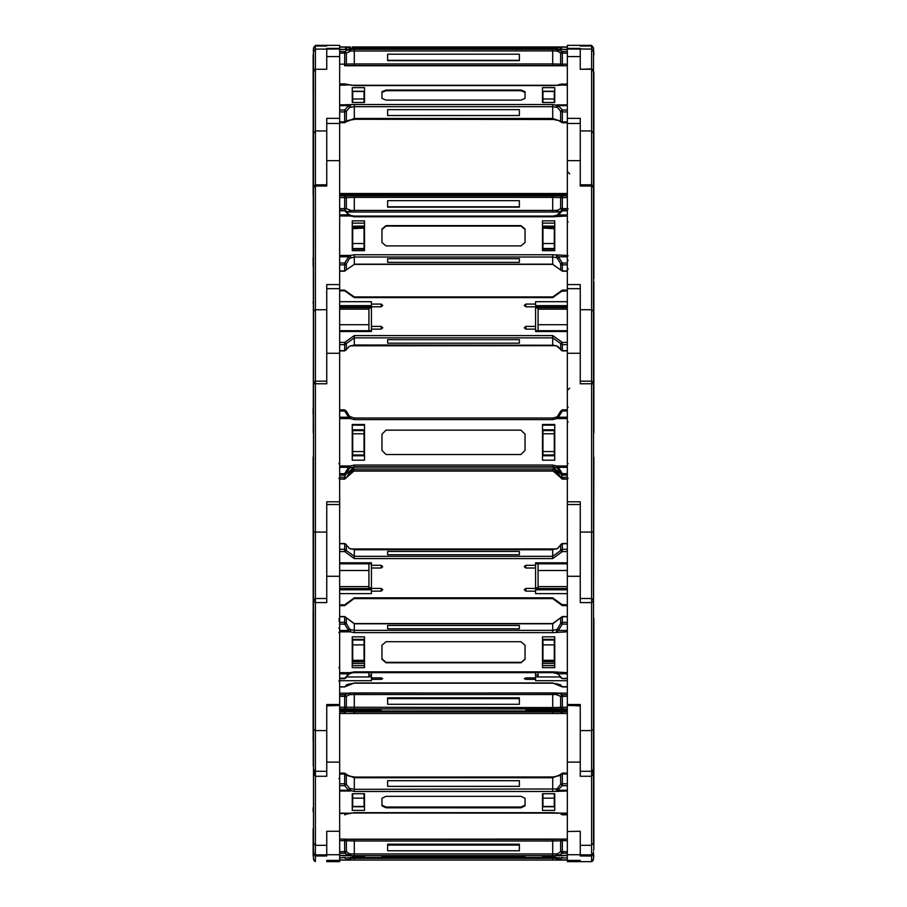 <?xml version="1.0" encoding="UTF-8"?>
<svg xmlns="http://www.w3.org/2000/svg" width="907" height="907" viewBox="0 0 907 907"><rect width="100%" height="100%" fill="white"/><g stroke="black" fill="none" stroke-linecap="round" stroke-linejoin="round"><path stroke-width="1.36" d="M313.153 855.641L313.153 842.093M315.398 854.825L314.117 854.111L313.527 852.331L313.527 773.92L313.527 842.932L315.398 845.301L315.398 855.925L326.69 855.925L326.69 854.768L339.706 854.768L339.706 831.243L326.69 831.243L326.69 854.825L315.398 854.825M313.232 50.996L313.527 49.545L313.232 50.996M593.768 50.996L593.847 55.032M593.847 408.071L593.847 285.274M593.473 857.455L593.847 855.641M313.527 434.374L313.153 55.032M593.473 276.737L593.836 129.248L593.847 278.562M593.847 758.91L593.847 848.816M313.164 611.477L313.153 636.669M313.153 92.797L313.153 68.785M313.153 130.585L313.153 149.111M313.153 153.442L313.153 194.756M313.153 192.341L313.153 187.942M593.473 58.74L593.473 48.672L593.473 58.74M339.706 193.486L562.283 193.486L562.283 194.665L552.669 194.835L354.331 194.835L339.706 194.665L344.717 194.665L344.717 193.486L354.331 193.486L354.331 194.835L345 194.688M352.301 46.971L556.785 46.971L561.535 48.332M313.527 133.68L313.527 136.798M313.527 131.73L313.153 72.356M326.69 45.996L315.398 45.996L326.69 45.996L326.69 45.35L315.398 45.35L313.527 48.026M593.847 133.612L593.847 72.356M593.847 98.001L593.847 129.429M591.602 45.35L591.602 45.996L580.31 45.996L580.31 45.35L591.602 45.35L593.473 48.026L593.473 62.413M326.69 69.227L315.398 69.227L326.69 69.227L326.69 49.046L315.398 49.046L315.398 186.037L326.69 186.037L326.69 123.465L339.706 123.477L339.706 118.364L326.69 118.364L326.69 130.937L315.398 130.937L313.527 133.374L313.527 276.045M339.706 122.683L344.717 122.683L339.706 122.83L339.706 160.618L326.69 160.618M326.69 130.937L326.69 184.847L315.398 184.847L314.026 185.697L313.527 187.522L315.398 184.847M313.153 186.479L313.153 185.039L313.153 186.479M567.294 288.256L567.294 118.364L580.31 118.364L580.31 184.847L591.602 184.847L592.974 185.697L593.473 187.522L593.473 51.722L591.602 49.046L591.602 68.989L592.974 69.839L593.473 71.664L591.602 68.989L591.602 186.037L593.473 187.522L593.473 149.111M567.294 123.42L567.294 122.83L562.283 122.83L562.283 121.878L560.685 121.323L560.685 111.334L562.283 109.996L567.294 109.996M591.602 69.227L580.31 69.227L580.31 49.023L591.602 49.046L591.602 45.996L592.974 46.847L593.473 48.672L591.602 45.996L580.31 45.996M580.31 69.227L591.602 68.989M313.232 432.922L313.527 276.748M339.706 284.537L326.69 284.537L326.69 381.155L315.398 381.155L314.026 382.006L313.527 383.831L315.398 381.155L315.398 383.763L326.69 383.763L326.69 288.698L339.706 288.698L339.706 160.618M313.153 414.159L313.153 409.828M313.153 409.272L313.153 408.071M313.153 303.051L313.153 301.838M313.527 285.932L313.527 421.279M567.294 284.537L580.31 284.537L580.31 381.155L591.602 381.155L592.974 382.006L593.473 383.831L593.473 276.782L593.473 413.615M593.847 432.56L593.847 281.714M593.847 291.34L593.847 304.083M593.847 342.143L593.847 343.73M593.847 367.38L593.847 368.979M580.31 309.752L591.602 309.752L591.602 186.037L580.31 186.037L580.31 123.477L567.294 123.465L580.31 123.477M326.69 831.243L339.706 831.243L339.706 704.501L326.69 704.501L326.69 730.577L315.398 730.577L313.527 729.228L313.232 765.996L313.153 457.343M339.706 501.832L326.69 501.832L326.69 598.541L315.398 598.541L314.026 599.391L313.527 601.216L315.398 598.541L315.398 602.577L326.69 602.577L326.69 504.575L339.706 504.575L339.706 288.256M313.527 455.529L313.527 613.098M580.31 860.437L567.294 860.437L580.31 860.437L580.31 861.65L567.294 861.65L567.294 501.832L580.31 501.832L580.31 598.541L591.602 598.541L592.974 599.391L593.473 601.216L593.473 383.831L591.602 383.763L591.602 532.046L593.473 532.114M593.473 758.252L593.473 455.507L593.473 773.92L592.974 772.095L591.602 771.245L591.602 776.29L593.473 773.92L593.473 843.85M593.473 613.132L593.847 457.343M580.31 353.288L580.31 288.698L567.294 288.698L567.294 353.288L580.31 353.288L580.31 383.763L591.602 383.763L591.602 309.752L593.473 311.226L593.473 187.522M313.153 740.6L313.153 611.635M326.69 730.577L326.69 771.642M313.153 674.264L313.153 677.461M313.153 699.796L313.153 702.993M313.527 620.615L313.527 773.92L315.398 772.673L315.398 776.29L326.69 776.29L326.69 705.816L339.706 705.453M567.294 704.501L580.31 704.501L580.31 771.642M593.847 762.81L593.847 622.191M593.847 749.273L593.847 748.513M593.847 741.847L593.847 740.6M593.847 636.669L593.847 635.41M593.847 634.945L593.847 628.744M593.847 627.701L593.847 618.347M580.31 532.046L591.602 532.046L591.602 602.577L580.31 602.577L580.31 504.575L567.294 504.575M314.695 771.438L313.527 768.966L313.527 773.92L314.74 771.415L315.398 771.245L315.398 772.673M580.31 831.243L567.294 831.549L580.31 831.243L580.31 854.825L591.602 854.825L593.008 853.906L593.473 852.149M593.847 831.73L593.847 765.633M580.31 845.301L591.602 845.301L591.602 776.29L580.31 776.29L580.31 705.816L567.294 705.453M313.153 848.918L313.153 828.828M326.69 861.593L339.706 861.65L339.706 860.437L326.69 860.437L326.69 861.65L326.69 860.437L339.706 860.437L339.706 854.768M313.527 858.974L313.992 860.732L315.398 861.65L313.527 858.918L313.527 838.272M593.847 838.272L593.847 842.093M313.153 807.638L313.153 811.81M313.153 838.215L313.153 848.816M313.573 852.716L313.527 849.383M593.847 838.215L593.847 795.45L593.847 838.215M593.847 790.961L593.847 778.637L593.847 790.961M567.294 713.514L552.669 713.514L562.283 713.514L561.818 711.247M345.182 711.247L354.331 710.997L339.706 711.315L354.331 711.882L354.331 713.514L339.706 713.514M567.294 857.931L562.283 857.931L556.785 860.029L339.706 860.029M552.669 193.486L552.669 194.835L354.331 194.835M552.669 46.971L552.669 48.354L350.079 48.332M354.331 46.971L354.331 48.354L556.751 48.332M593.473 127.615L593.473 53.218M339.706 195.935L562.283 195.935L560.685 197.567L560.685 208.553L562.283 208.576L562.283 210.107L567.294 210.107M567.294 195.935L562.283 195.935L562.283 197.59L552.669 197.431L552.669 210.435L350.907 210.447L346.315 208.553L346.315 197.567L344.717 197.59L344.717 208.576L346.315 208.553L344.717 210.107L344.717 208.576L339.706 208.576M552.669 195.765L552.669 197.431L354.331 197.431L354.331 212.023L552.669 212.023L552.669 210.435L557.42 210.322L558.372 211.864L560.923 211.104M354.331 195.765L354.331 197.431L346.315 197.567L344.717 195.935L344.717 197.59L339.706 197.59M339.706 51.552L344.717 51.552L346.315 53.105L346.315 64.091L344.717 64.114L344.717 65.712L562.091 65.701L560.685 64.091L560.685 53.105L562.283 53.139L562.283 51.552L567.294 51.552M562.283 65.712L567.294 65.712L562.091 65.701L562.283 64.114L552.669 63.955L552.669 50.951L350.907 50.962L346.315 53.105L339.706 53.139M562 65.689L552.669 65.542L552.669 63.955L354.331 63.955L354.331 49.284L552.669 49.284L552.669 50.951L556.093 50.962L556.785 49.307L562.283 51.552L560.685 53.105L557.42 51.121L558.372 49.545L567.294 49.545M345 65.689L354.331 65.542L354.331 63.955L346.315 64.091L344.717 65.712M349.58 51.121L348.628 49.545L344.717 51.552L344.717 64.114L339.706 64.114M557.42 107.434L560.685 111.334L562.283 111.89L562.283 109.996L558.372 105.666L557.42 107.434L552.669 106.675L354.331 106.675L349.58 107.434L346.315 111.334L346.315 121.323L344.717 121.878L344.717 111.89L346.315 111.334L344.717 109.996L344.717 111.89L339.706 111.89M562.283 83.898L558.213 84.805L567.294 83.909L561.138 84.374M346.542 120.926L354.331 119.305L552.669 119.305L558.077 120.2L562.283 122.83L560.685 121.323L552.669 118.5L552.669 104.52L558.372 105.666L567.294 105.666M354.331 119.305L552.669 119.452L552.669 118.5L354.331 118.5L354.331 104.52L552.669 104.52M567.294 84.805L552.669 85.587L354.331 85.587L344.717 83.898L339.706 83.909L348.787 84.805L339.706 84.805M354.331 119.452L354.331 118.5L346.225 121.821L348.9 120.212L354.331 119.452M344.717 122.683L346.225 121.821L344.717 122.83L344.717 121.878L339.706 121.878M556.456 345.782L562.283 350.941L562.283 344.603L560.685 343.47L560.707 349.705L558.088 346.542M560.798 291.192L562.283 290.104L562.283 290.83L552.669 297.609L354.331 297.609L344.717 290.83L339.706 290.83M339.706 342.347L344.717 342.347L354.331 335.567L552.669 335.567L562.283 342.347L562.283 344.603L567.294 344.603M339.706 290.376L344.717 290.104L344.717 290.83L354.331 297.156L552.669 296.884L552.669 297.609M552.669 335.567L552.669 345.272L354.331 345L349.58 346.213L346.315 349.535L346.315 343.47L344.717 344.603L344.717 350.941L349.58 346.213M354.331 335.567L354.331 345M567.294 342.347L562.283 342.347L560.685 343.47L552.669 337.823L354.331 337.823L346.315 343.47L344.717 342.347L344.717 344.603L339.706 344.603M560.798 270.116L560.685 263.744L562.283 264.867L562.283 263.041L567.294 263.041M567.294 210.741L561.376 210.877M567.294 264.867L562.283 264.867L562.283 271.204L552.669 264.425L552.669 256.976L354.331 256.976L349.58 258.336L346.315 263.744L346.315 269.798L344.717 271.204L344.717 264.867L346.315 263.744L344.717 263.041L344.717 264.867L339.706 264.867M348.912 214.755L346.293 211.592L347.222 213.224L350.907 215.673L354.331 216.297L552.669 216.036L552.669 216.762L354.331 216.762L350.215 216.002L344.717 210.741L339.706 210.741M339.706 263.041L344.717 263.041L348.628 256.76L350.215 255.479L354.331 254.72L552.669 254.72L552.669 256.976L556.093 257.611L556.785 255.479L558.372 256.76L562.283 263.041L560.685 263.744L557.42 258.336L558.372 256.76L567.294 256.76M354.331 254.72L354.331 264.425L346.304 269.901L354.331 264.425L552.669 264.425L562.283 271.204L567.294 271.204M345.624 210.877L344.717 210.741L346.293 211.592L344.717 210.367L339.706 210.367M313.527 613.132L313.153 457.321M557.431 472.626L556.093 471.855L562.283 479.157L557.431 472.638M561.682 475.087L562.283 478.862L567.294 478.862M346.508 472.989L354.331 469.066L552.669 469.066L552.669 471.096L354.331 471.096L349.58 472.626L346.315 477.808L349.569 472.626L354.331 470.733L344.717 479.168L346.315 477.808L344.717 477.195L344.717 478.862L339.706 478.862M354.331 469.066L354.331 470.733L552.669 470.733L560.685 477.501L567.294 477.195M567.294 474.905L562.283 475.2L560.685 473.851L562.283 474.905L562.283 473.703L567.294 473.703M567.294 411.018L562.283 411.018L562.283 409.896L557.431 416.438L560.685 411.256L562.283 411.018L558.372 417.243L557.431 416.438L556.093 417.209L557.42 416.438M552.669 467.082L354.331 467.082L552.669 467.082L560.685 473.851L552.669 466.72L354.331 466.72L349.58 468.261L344.717 475.2L346.315 473.545L344.717 473.703L344.717 474.905L339.706 474.905M339.706 417.243L348.628 417.243L349.58 416.438L344.717 409.896L344.717 411.018L346.315 411.256L349.58 416.438L354.331 417.968L552.669 417.968L552.669 419.556L354.331 419.556L350.215 418.637L348.628 417.243L344.717 411.018L339.706 411.018M339.706 473.703L344.717 473.703L348.628 467.366L350.215 465.96L354.331 465.053L552.669 465.053L552.669 466.72L556.093 467.479L556.785 465.96L558.372 467.366L562.283 473.703L560.685 473.545L557.42 468.261L558.372 467.366L567.294 467.366M349.569 416.438L354.331 417.968L354.331 419.556M354.331 465.053L354.331 467.082L346.315 473.851L354.331 467.082M567.294 549.336L562.283 549.336L562.283 543.554L560.685 544.948L560.685 550.504L562.283 549.336L562.283 551.558L552.669 558.576L354.331 558.576L344.717 551.558L339.706 551.558M339.706 604.867L344.717 604.867L354.331 597.849L552.669 597.849L562.283 604.867L562.283 605.672L560.753 604.504M339.706 549.336L344.717 549.336L344.717 551.558L346.315 550.504L346.315 544.948L344.717 543.554L344.717 549.336L354.331 556.342L552.669 556.342L552.669 558.576M552.669 597.849L552.669 598.654L354.331 598.427L346.315 604.357L354.331 598.427M567.294 551.558L562.283 551.558L560.685 550.504L552.669 556.342L552.669 549.551L557.42 548.52L560.707 544.812L557.42 548.52M349.58 548.52L346.293 544.812L349.58 548.52L354.331 549.551L354.331 558.576M354.331 597.849L354.331 598.654L552.669 598.654L560.685 604.357L552.669 598.427M339.706 605.672L344.717 605.672L346.315 604.357L344.717 604.867L344.717 605.672L339.706 605.445M560.98 677.892L562.283 678.685L567.294 678.255M567.294 624.141L562.283 624.141L562.283 622.349L560.685 623.517L560.685 617.973L562.283 616.579L562.283 622.349L567.294 622.349M346.247 617.746L346.315 623.517L344.717 622.349L344.717 616.579L354.331 623.812L552.669 623.812L560.753 617.746M552.669 623.812L552.669 632.61L354.331 632.61L350.215 631.828L348.628 630.512L344.717 624.141L339.706 624.141M339.706 678.255L344.717 678.255L350.215 672.677L354.331 671.894L552.669 671.894L552.669 672.699L354.331 672.472L350.828 673.357L354.331 672.472M354.331 623.812L354.331 632.61M354.331 671.894L354.331 672.699L552.669 672.699L556.172 673.357L552.669 672.472M339.706 678.685L344.717 678.685L346.02 677.892M339.706 622.349L344.717 622.349L344.717 624.141L346.315 623.517L349.58 628.993L348.628 630.512L339.706 630.512M339.706 686.746L344.717 686.939L354.331 682.971L552.669 682.971L562.283 686.939L560.163 684.604M562.283 814.815L567.294 814.815L561.104 814.327M567.294 785.643L562.283 785.643L562.283 783.727L560.685 784.351L560.685 774.635L562.283 774L562.283 773.127L558.712 775.814L552.669 777.095L354.331 777.095L346.837 775.462M339.706 783.727L344.717 783.727L344.717 785.643L346.315 784.351L349.58 788.455L354.331 789.294L354.331 776.914L349.603 776.279L346.247 774.204L346.315 784.351L344.717 783.727L344.717 774L354.331 777.787L552.669 777.787L552.669 776.914L354.331 777.095M567.294 773.127L562.283 773.127L560.685 774.635L552.669 777.787L552.669 791.494L354.331 791.494L348.628 790.235L344.717 785.643L339.706 785.643M346.077 814.101L354.331 812.661L552.669 812.661L567.294 813.556M567.294 790.235L558.372 790.235L557.42 788.455L560.685 784.351L562.283 785.643L556.785 791.063L556.093 788.943L354.331 789.294L354.331 791.494M339.706 774L344.717 774L344.717 773.127L339.706 773.32M567.294 694.785L562.283 694.785L562.283 696.293L560.685 696.338L560.685 707.324L562.283 707.267L562.283 708.957L339.706 708.957M339.706 707.267L344.717 707.267L344.717 708.957L346.315 707.324L346.315 696.338L344.717 696.293L344.717 707.267L552.669 707.573L552.669 709.263M552.669 710.997L354.331 710.997L552.669 710.997L552.669 711.882L567.294 711.882M567.294 708.957L562.283 708.957L560.685 707.324L552.669 707.573L552.669 693.016L349.955 692.982L344.717 694.785L339.706 694.785M339.706 696.293L344.717 696.293L344.717 694.785L346.315 696.338L349.58 694.66L354.331 694.581L354.331 709.263M556.093 694.547L354.331 694.581L354.331 693.016L556.751 692.982L556.093 694.547L560.685 696.338L562.283 694.785L558.372 693.141L557.42 694.66M567.294 853.249L562.283 853.249L562.283 851.65L560.685 851.707L560.685 840.732L562.283 840.676L562.283 839.111L345.182 839.179M354.331 839.417L345.068 839.156L346.315 840.732L346.315 851.707L344.717 851.65L344.717 840.676L354.331 840.982L354.331 853.986L552.669 853.986L552.669 839.417L354.331 839.417L354.331 840.982L552.669 840.982L560.685 840.732L561.932 839.156L567.294 839.111L562.283 839.111M567.294 855.38L558.372 855.38L557.42 853.782L560.685 851.707L562.283 853.249L558.372 855.38L556.785 855.63L556.093 853.952L552.669 853.986L552.669 855.664L350.215 855.63L344.717 853.249L339.706 853.249M349.966 857.444L557.034 857.444M339.706 851.65L344.717 851.65L344.717 853.249L346.315 851.707L349.58 853.782L354.331 853.986L354.331 855.664M339.706 840.676L344.717 840.676L344.717 839.111L339.706 839.111L344.717 839.111M354.331 710.997L354.331 711.882L552.669 711.882L552.669 713.514L354.331 713.514M339.706 711.882L344.717 711.882L344.717 713.514L346.315 711.167M561.172 857.444L562.283 857.444M556.751 857.444L552.669 857.41L552.669 860.029M347.449 857.444L350.907 858.396L556.093 858.396L559.551 857.444M552.669 857.41L354.331 857.41L354.331 860.029M344.717 857.444L339.706 857.931M554.699 858.396L556.093 858.396L556.785 860.029L567.294 860.029M562 194.688L552.669 194.835M593.473 842.932L591.602 845.301L591.602 861.65L593.008 860.732L593.473 858.974M313.527 51.722L315.398 49.046L315.398 45.996L314.026 46.847L313.527 48.672L313.527 133.374L313.527 71.664L314.026 69.839L315.398 68.989M592.305 771.438L593.473 768.966M344.717 686.746L348.288 684.252L354.331 683.152L552.669 683.152L558.701 684.252L562.283 686.939L567.294 686.939M313.527 422.549L313.527 187.522L315.398 186.037L315.398 381.155M593.473 422.549L593.473 311.226M313.527 614.617L313.527 383.831L315.398 383.763L315.398 598.541M313.527 850.63L313.153 843.669M344.717 814.837L349.184 813.409M339.706 704.501L339.706 504.575M593.473 758.479L593.473 729.228L591.602 730.577L591.602 771.642M313.232 54.669L313.527 53.218M593.768 432.922L593.473 434.374M568.111 269.232L567.294 270.037M567.294 214.948L558.372 214.948L556.785 216.002L556.195 215.378L558.372 214.948L562.283 210.741L556.456 215.526M568.111 422.038L567.294 422.855M568.111 478.352L567.294 479.168L562.283 479.157L560.685 477.808M557.986 674.037L562.283 678.685L567.294 678.685M349.014 674.037L346.293 677.438L347.256 675.636L350.601 673.255M593.768 849.179L593.473 850.63M313.232 856.004L313.527 857.455M567.294 45.373L580.31 45.373L567.294 45.35L567.294 48.422L580.31 48.422L580.31 49.046L567.294 49.023L567.294 48.422M560.719 194.744L562.283 193.486L567.294 193.486M557.51 48.332L558.372 47.187L567.294 47.187M567.294 46.971L556.785 46.971L556.104 48.343M339.706 46.971L350.215 46.971L350.896 48.343M345.465 48.332L348.628 47.187L349.49 48.332M339.706 47.187L350.215 46.971M339.706 118.364L339.706 45.35L326.69 45.373L339.706 45.35M339.706 48.422L326.69 48.422L326.69 49.046L339.706 49.023M352.71 49.012L364.081 48.649L352.71 49.193M339.706 195.118L368.968 195.674M368.968 195.504L339.706 195.504M542.919 48.649L554.29 49.012L542.919 48.649M567.294 195.118L538.032 195.118L567.294 195.504M557.42 210.322L560.685 208.553L562.068 210.379M556.751 212.045L552.669 212.023L556.785 212.045L556.093 210.447M557.068 212.045L560.628 211.864M535.595 194.994L567.294 194.937M535.595 195.549L524.223 195.572L535.595 195.062M567.294 195.674L535.595 195.606M387.663 200.674L387.663 207.181L519.337 207.181L519.337 200.674L387.663 200.674L387.663 206.751L519.337 206.751L519.337 200.674M371.405 194.994L339.706 194.937M371.405 195.549L382.777 195.572L371.405 195.062M339.706 195.674L371.405 195.606M346.077 211.104L348.628 211.864L349.58 210.322M346.372 211.864L350.238 212.045L350.907 210.447M557.42 51.121L556.093 50.962M556.921 48.332L552.669 48.354M554.699 48.456L554.699 49.193L554.699 48.456L542.511 48.456L542.511 49.193L542.511 48.456M554.699 49.193L542.511 49.193M525.028 48.649L381.972 48.989L525.028 48.649M519.337 54.193L519.337 60.701L387.663 60.701L387.663 54.193L387.663 60.27L519.337 60.27L519.337 54.193L387.663 54.193M352.301 49.193L364.489 49.193L364.489 48.456L352.301 48.456L352.301 49.193L352.301 48.456M339.706 49.545L350.215 49.307L350.907 50.962M364.489 49.193L364.489 48.456M313.153 189.2L313.153 191.105M352.71 98.931L352.71 91.516L364.081 91.516L364.081 98.931L352.71 98.931L352.71 102.491M364.081 102.491L364.081 98.931M313.153 185.039L313.153 168.373M313.153 167.035L313.153 146.651M313.153 257.452L313.153 266.193M567.294 118.364L567.294 49.023M542.919 91.516L554.29 91.516L554.29 98.931L542.919 98.931L542.919 91.516M554.29 102.491L554.29 98.931M542.919 102.491L542.919 98.931M554.699 91.312L542.511 91.312M567.294 104.895L556.785 104.895L556.093 106.992M567.294 85.201L557.952 84.895M350.771 85.303L556.229 85.303M554.699 87.616L554.699 102.491L542.511 102.491L542.511 87.616L554.699 87.616M525.028 98.432L525.028 92.412L520.969 90.723L386.031 90.723L381.972 92.412L381.972 98.432L386.031 100.121L520.969 100.121L525.028 98.432L525.028 91.675L520.969 89.974L386.031 89.974L381.972 91.675L381.972 98.432M519.337 115.54L519.337 109.634L519.337 115.54L387.663 115.54L387.663 109.634L387.663 115.54M352.301 102.491L364.489 102.491L364.489 87.616L352.301 87.616L352.301 102.491M519.337 109.634L387.663 109.634M349.048 84.895L339.706 85.201M339.706 109.996L344.717 109.996L348.628 105.666L349.58 107.434M352.301 91.312L364.489 91.312M339.706 105.666L348.628 105.666L350.215 104.895L350.907 106.992M352.71 243.507L352.71 248.495L364.081 248.495L364.081 243.507L352.71 243.507L352.71 228.156L364.081 228.156L352.71 228.655M364.081 243.507L364.081 228.655M364.489 227.476L352.301 227.476M364.489 249.164L352.301 249.164M368.968 306.747L368.968 330.704M368.968 324.729L339.706 324.729M368.968 309.14L339.706 309.14M368.968 307.643L339.706 307.643M542.511 227.476L554.699 227.476M542.511 249.164L554.699 249.164M542.919 228.156L554.29 228.655L542.919 228.156M542.919 228.655L542.919 248.495L554.29 248.495L554.29 228.655M542.919 243.507L554.29 243.507M538.032 306.747L538.032 324.729L567.294 324.729M538.032 324.729L538.032 330.704M538.032 309.14L567.294 309.14M538.032 307.643L567.294 307.643M567.294 350.941L562.283 350.941L560.707 349.705L561.376 350.431M567.294 305.625L535.595 305.625L535.595 304.049L525.845 304.049L524.223 305.41L525.845 306.759L567.294 306.747M557.42 346.213L552.669 345M350.544 345.782L556.093 345.635M535.595 308.074L538.032 308.074M535.595 304.049L535.595 301.68L567.294 301.68M535.595 326.418L525.845 326.418L524.223 327.778L525.845 329.128L535.595 329.128L535.595 306.759M535.595 330.704L567.294 330.704M567.294 331.508L535.595 331.508L535.595 329.128M519.337 343.209L519.337 339.615L519.337 343.209L387.663 343.209L387.663 339.615L387.663 343.209M339.706 305.625L371.405 305.625L371.405 301.68L339.706 301.68M371.405 304.049L381.155 304.049L382.777 305.41L381.155 306.759L339.706 306.747M371.405 326.418L381.155 326.418L382.777 327.778L381.155 329.128L371.405 329.128L371.405 306.759M339.706 331.508L371.405 331.508L371.405 329.128M519.337 339.615L387.663 339.615M345.624 350.431L346.293 349.705L344.717 350.941L339.706 350.941M348.912 346.542L350.907 345.635M371.405 308.074L368.968 308.074M371.405 330.704L339.706 330.704M567.294 210.367L562.283 210.367L558.088 214.755M554.699 223.065L542.511 223.065M557.42 258.336L556.093 257.611M339.706 216.002L350.215 216.002L350.805 215.378L354.331 216.036L552.669 216.036L556.195 215.378L552.669 216.297M554.699 220.832L554.699 250.649L542.511 250.649L542.511 220.832L554.699 220.832M525.028 242.52L525.028 229.414L520.969 226.024L386.031 226.024L381.972 229.414L381.972 242.52L386.031 245.91L520.969 245.91L525.028 242.52L525.028 228.961L520.969 225.571L386.031 225.571L381.972 228.961L381.972 242.52M519.337 262.361L519.337 258.767L519.337 262.361L387.663 262.361L387.663 258.767L387.663 262.361M352.301 250.649L364.489 250.649L364.489 220.832L352.301 220.832L352.301 250.649M519.337 258.767L387.663 258.767M350.544 215.526L349.331 214.732L339.706 214.948M339.706 256.76L348.628 256.76L349.58 258.336M352.301 223.065L364.489 223.065M339.706 255.479L350.215 255.479L350.907 257.611M352.71 451.607L352.71 455.008L364.081 455.008L364.081 451.607L352.71 451.607L352.71 430.632L364.081 430.632L364.081 433.807L352.71 433.807M364.081 451.607L364.081 433.807M364.489 429.816L352.301 429.816M364.489 455.824L352.301 455.824M567.294 501.832L567.294 353.288M542.511 429.816L554.699 429.816M542.511 455.824L554.699 455.824M542.919 430.632L554.29 430.632L554.29 433.807L542.919 433.807L542.919 430.632M542.919 433.807L542.919 455.008L554.29 455.008L554.29 433.807M542.919 451.607L554.29 451.607M519.337 471.005L387.663 471.005M519.337 470.824L387.663 470.824M554.699 424.533L542.511 424.533M557.42 468.261L556.093 467.479M567.294 417.243L558.372 417.243L556.785 418.637L556.093 417.209L552.669 417.968L556.093 417.209M554.699 424.431L554.699 460.178L542.511 460.178L542.511 424.431L554.699 424.431M525.028 450.428L525.028 434.204L520.969 430.133L386.031 430.133L381.972 434.204L381.972 450.428L386.031 454.486L520.969 454.486L525.028 450.428L525.028 434.181L520.969 430.111L386.031 430.111L381.972 434.181L381.972 450.428M519.337 466.992L387.663 466.992M352.301 460.178L364.489 460.178L364.489 424.431L352.301 424.431L352.301 460.178M519.337 466.81L387.663 466.81M339.706 467.366L348.628 467.366L349.58 468.261M352.301 424.533L364.489 424.533M339.706 465.96L350.215 465.96L350.907 467.479M350.907 417.209L350.215 418.637L339.706 418.637M352.71 660.285L352.71 661.067L364.081 661.067L364.081 660.285L352.71 660.285L352.71 640.025L364.081 640.025L364.081 644.911L352.71 644.911M364.081 660.285L364.081 644.911M364.489 639.322L352.301 639.322M364.489 661.77L352.301 661.77M313.527 729.228L313.527 601.216L315.398 602.577L315.398 771.642M368.968 563.791L368.968 588.518L339.706 588.518M368.968 586.625L339.706 586.625M368.968 570.492L339.706 570.492M542.511 639.322L554.699 639.322M542.511 661.77L554.699 661.77M542.919 640.025L554.29 640.025L554.29 644.911L542.919 644.911L542.919 640.025M542.919 644.911L542.919 661.067L554.29 661.067L554.29 644.911M542.919 660.285L554.29 660.285M538.032 563.791L538.032 586.625L567.294 586.625M538.032 586.625L538.032 588.518L567.294 588.518M538.032 570.492L567.294 570.492M560.98 544.347L562.283 543.554L567.294 543.554M535.595 588.722L567.294 588.722M535.595 587.827L538.032 587.827M557.986 548.213L556.093 549.12M556.399 548.996L350.601 548.996M525.845 565.231L525.845 568.043L524.223 566.637L525.845 565.231L535.595 565.231L535.595 562.782L567.294 562.782M535.595 563.791L567.294 563.791M525.845 568.043L535.595 568.043L535.595 565.231M525.845 588.382L525.845 591.183L524.223 589.788L525.845 588.382L535.595 588.382L535.595 568.043M525.845 591.183L535.595 591.183L535.595 589.754L567.294 589.754M567.294 593.643L535.595 593.643L535.595 591.183M387.663 554.699L519.337 554.699L519.337 551.422L387.663 551.422L387.663 554.699L387.663 551.422M519.337 554.699L519.337 551.422M381.155 565.231L381.155 568.043L382.777 566.637L381.155 565.231L371.405 565.231L371.405 562.782L339.706 562.782M381.155 568.043L371.405 568.043L371.405 588.382L381.155 588.382L382.777 589.788L381.155 591.183L371.405 591.183L371.405 593.643L339.706 593.643M339.706 543.554L344.717 543.554L346.02 544.347M350.907 549.12L349.014 548.213M371.405 588.722L339.706 588.722M371.405 587.827L368.968 587.827M371.405 591.183L371.405 589.754L339.706 589.754M371.405 565.231L371.405 568.043M371.405 563.791L339.706 563.791M567.294 630.512L558.372 630.512L562.283 624.141L560.685 623.517L557.42 628.993L558.372 630.512L556.785 631.828L556.093 629.73L557.42 628.993M556.399 673.255L557.635 674.037L556.172 673.357L556.785 672.677L558.372 673.776L567.294 673.776M542.511 665.625L554.699 665.625M554.699 636.816L554.699 667.677L542.511 667.677L542.511 636.816L554.699 636.816M525.028 645.24L520.969 641.725L386.031 641.725L381.972 645.24L381.972 659.264L386.031 662.768L520.969 662.768L525.028 659.264L525.028 645.24L525.028 658.856L520.969 662.768M519.337 628.744L519.337 625.456L519.337 628.744L387.663 628.744L387.663 625.456L519.337 625.456M381.972 658.856L386.031 662.359L520.969 662.359M387.663 628.744L387.663 625.456M352.301 667.677L364.489 667.677L364.489 636.816L352.301 636.816L352.301 667.677M339.706 673.776L349.365 674.037L350.828 673.357L350.215 672.677L339.706 672.677M364.489 665.625L352.301 665.625M349.58 628.993L350.907 629.73L350.215 631.828L339.706 631.828M352.71 798.126L364.081 798.126L364.081 806.414L352.71 806.414L352.71 793.761M364.081 798.126L364.081 793.761M368.968 672.699L368.968 676.917L346.463 676.917M554.29 798.126L554.29 806.414L542.919 806.414L542.919 798.126L554.29 798.126L554.29 793.761M542.919 798.126L542.919 793.761M538.032 672.699L538.032 676.917L560.537 676.917M535.595 675.057L538.032 675.057M525.845 677.869L525.845 679.377L524.223 678.617L525.845 677.869L535.595 677.869L535.595 672.699M525.845 679.377L535.595 679.377L535.595 677.869M535.595 676.86L538.032 676.86M567.294 680.703L535.595 680.703L535.595 679.377M381.155 677.869L381.155 679.377L382.777 678.617L381.155 677.869L371.405 677.869L371.405 672.699M381.155 679.377L371.405 679.377L371.405 680.703L339.706 680.703M371.405 675.057L368.968 675.057M371.405 676.86L368.968 676.86M371.405 677.869L371.405 679.377M557.816 813.409L556.195 812.967M542.511 806.799L554.699 806.799M567.294 813.091L350.805 812.967M556.093 788.943L557.42 788.455M554.699 793.761L554.699 810.393L542.511 810.393L542.511 793.761L554.699 793.761M525.028 798.296L520.969 796.403L386.031 796.403L381.972 798.296L381.972 805.858L386.031 807.752L520.969 807.752L525.028 805.858L525.028 798.296L525.028 805.133L520.969 807.026L520.969 807.752M519.337 786.414L519.337 780.655L519.337 786.414L387.663 786.414L387.663 780.655L519.337 780.655M381.972 805.133L386.031 807.026L520.969 807.026M387.663 786.414L387.663 780.655M352.301 810.393L364.489 810.393L364.489 793.761L352.301 793.761L352.301 810.393M349.58 788.455L348.628 790.235L339.706 790.235M339.706 813.556L350.567 813.239L339.706 813.091M364.489 806.799L352.301 806.799M350.907 788.943L350.215 791.063L339.706 791.063M352.71 856.208L364.081 856.208L364.081 856.888L352.71 856.888L352.71 855.857M368.968 709.455L368.968 710.51L339.706 710.51M368.968 709.796L339.706 709.796M580.31 861.65L591.602 861.65L593.473 858.918L593.473 853.249L591.602 855.925L580.31 855.925L580.31 854.768L567.294 854.768M554.29 856.208L554.29 856.888L542.919 856.888L542.919 856.208L554.29 855.857M538.032 709.455L538.032 710.51L567.294 710.51M538.032 709.796L567.294 709.796M567.294 693.141L552.669 693.016M525.845 709.557L567.294 709.455M525.845 709.682L535.595 709.557M525.845 710.578L535.595 710.578L535.595 709.682M525.845 710.703L535.595 710.578M567.294 710.816L535.595 710.703M519.337 704.331L519.337 697.834L387.663 697.834L387.663 704.331L519.337 704.331L519.337 698.639L387.663 698.639L387.663 704.331M381.155 709.557L339.706 709.455M381.155 709.682L371.405 709.682L371.405 710.578L381.155 710.703L339.706 710.816M349.58 694.66L348.628 693.141L339.706 693.141M350.907 694.547L350.215 692.982M556.093 853.952L557.42 853.782M554.699 855.857L554.699 857.217L542.511 857.217L542.511 855.857L554.699 855.857L554.699 857.217M542.511 855.857L542.511 857.217M525.028 856.231L381.972 856.231L381.972 856.843L386.031 857.002L520.969 857.002L525.028 856.843L525.028 856.231L525.028 856.843M382.845 856.129L524.155 856.129M519.337 845.041L519.337 850.732L387.663 850.732L387.663 845.041L519.337 845.041M387.663 850.732L387.663 844.236L519.337 844.236L519.337 850.732M352.301 857.217L364.489 857.217L364.489 855.857L352.301 855.857L352.301 857.217L352.301 855.857M349.58 853.782L348.628 855.38L339.706 855.38M350.249 857.444L354.331 857.41M350.907 853.952L350.215 855.63L339.706 855.63M364.489 855.857L364.489 857.217M567.294 859.813L558.372 859.813L557.42 858.26M345.828 857.444L344.717 857.931L348.628 859.813L349.58 858.26M350.907 858.396L350.215 860.029L339.706 859.813M344.717 193.486L346.281 194.744M315.398 45.996L313.527 48.672M567.294 208.576L562.283 208.576L562.283 197.59L567.294 197.59M567.294 194.665L562.283 194.665L567.294 194.665M350.249 212.045L552.669 212.023M354.331 212.023L349.943 212.045M339.706 210.107L344.932 210.379M567.294 53.139L562.283 53.139L562.283 64.114L567.294 64.114M552.669 49.284L567.294 49.307M339.706 49.307L354.331 49.284M339.706 56.551L326.69 56.551M315.398 69.227L313.527 71.664M580.31 130.937L591.602 130.937L593.473 133.374M567.294 56.551L580.31 56.551M567.294 111.89L562.283 111.89L562.283 121.878L567.294 121.878M552.669 119.305L560.458 120.926M562.283 122.683L567.294 122.683M520.969 90.723L520.969 89.974M339.706 104.895L354.331 104.52M386.031 90.723L386.031 89.974M326.69 309.752L315.398 309.752L313.527 311.226M364.489 226.138L352.301 226.138L364.489 226.126M567.294 160.618L580.31 160.618M542.511 226.138L554.699 226.138L542.511 226.126M567.294 259.663L568.111 260.513M552.669 297.156L560.696 291.408L567.294 290.83M562.283 290.376L567.294 290.376M567.294 350.669L562.283 350.669M525.845 306.759L525.845 304.049M525.845 329.128L525.845 326.418M344.717 290.376L346.202 291.192M344.717 350.669L339.706 350.669M381.155 329.128L381.155 326.418M381.155 306.759L381.155 304.049M567.294 270.932L562.283 270.932M562.283 210.639L567.294 210.639M567.294 216.002L552.669 216.762M552.669 254.72L567.294 255.479M552.669 264.152L354.331 264.152M339.706 210.639L344.717 210.639M344.717 270.932L339.706 270.932M346.202 270.116L344.717 271.204L339.706 271.204M326.69 532.046L313.527 532.114M339.706 353.288L326.69 353.288M364.489 425.19L352.301 425.19M352.301 425.077L364.489 425.077L352.301 425.077M542.511 425.19L554.699 425.19M554.699 425.077L542.511 425.077L554.699 425.077M552.669 469.066L560.492 472.989M556.093 471.855L552.669 471.096L556.093 471.855M339.706 477.195L344.717 477.195L345.318 475.087M346.315 477.808L344.717 479.157L339.706 479.157L338.889 478.352M567.294 475.2L562.283 475.2L567.294 475.2M562.283 409.896L567.294 409.896L562.283 409.896L560.685 411.256M567.294 418.637L556.785 418.637L552.669 419.556M552.669 465.053L556.785 465.96L567.294 465.96M344.717 409.896L339.706 409.896L344.717 409.896L346.315 411.256M344.717 475.2L339.706 475.2L344.717 475.2L346.315 473.851M339.706 576.262L326.69 576.262M352.301 663.471L364.489 663.471L352.301 663.482M580.31 730.577L591.602 730.577L591.602 602.577L593.473 601.216M567.294 576.262L580.31 576.262M554.699 663.471L542.511 663.471L554.699 663.482M567.294 604.867L560.685 604.357L562.283 605.672L567.294 605.672M562.283 543.781L567.294 543.781M567.294 605.445L562.283 605.445M354.331 549.778L552.669 549.778M346.247 604.504L344.717 605.445M339.706 543.781L344.717 543.781M381.155 588.382L381.155 591.183M567.294 678.459L562.283 678.459M562.283 616.794L567.294 616.794M567.294 631.828L552.669 632.61M350.907 629.73L354.331 630.388L552.669 630.388L556.093 629.73M552.669 671.894L567.294 672.677M344.717 678.459L339.706 678.459M339.706 616.794L344.717 616.794M326.69 771.267L315.398 771.267L313.527 773.92L315.398 776.29L315.398 845.301L326.69 845.301M315.398 771.267L326.69 771.245M339.706 762.107L326.69 762.107M339.706 779.204L338.889 778.421M567.294 762.107L580.31 762.107M580.31 771.267L591.602 771.267L593.473 773.92M591.602 730.577L591.602 760.259M591.602 771.267L580.31 771.245M562.283 686.746L567.294 686.746M339.706 686.939L344.717 686.939L346.837 684.604M567.294 774L562.283 774L562.283 783.727L567.294 783.727M567.294 773.32L562.283 773.32M560.163 775.462L552.669 777.095M567.294 791.063L552.669 791.494M386.031 807.026L386.031 807.752M339.706 773.127L344.717 773.127L346.247 774.204L344.717 773.32M315.398 861.593L315.398 855.925L313.686 853.215M580.31 861.593L591.602 861.593M567.294 707.267L562.283 707.267L562.283 696.293L567.294 696.293M567.294 840.676L562.283 840.676L562.283 851.65L567.294 851.65M561.818 839.179L552.669 839.428M567.294 855.63L552.669 855.664M520.969 856.185L520.969 857.002M386.031 856.185L386.031 857.002M560.685 711.882L562.283 713.514M552.669 65.542L354.331 65.542M350.238 48.332L354.331 48.354M313.527 131.776L313.527 133.374M326.69 123.477L339.706 123.477M345.692 84.226L344.717 83.898M569.732 173.906L567.294 171.468M568.111 208.973L567.294 208.168M568.111 221.954L567.294 222.759M568.111 255.853L567.294 255.048M568.111 268.801L567.294 269.617M567.294 290.104L562.283 290.104L552.669 296.884L354.331 296.884L344.717 290.104L339.706 290.104M338.889 463.658L339.706 462.842M313.232 456.958L313.527 455.507M569.732 388.071L567.294 390.509M568.111 407.356L567.294 406.54M568.111 463.658L567.294 462.842M567.294 479.168L562.283 479.168M552.669 471.096L354.331 471.096M344.717 479.168L339.706 479.168M560.685 473.851L562.283 475.2M354.331 417.968L552.669 417.968M313.153 618.347L313.153 622.191M338.889 621.057L339.706 620.241M338.889 618.88L339.706 618.064M338.889 632.383L339.706 633.199M338.889 628.086L339.706 628.902M338.889 667.643L339.706 666.826M338.889 680.908L339.706 681.713M567.294 616.579L562.283 616.579L552.669 623.585L354.331 623.585L344.717 616.579L339.706 616.579M354.331 693.016L349.955 692.982"/></g></svg>
